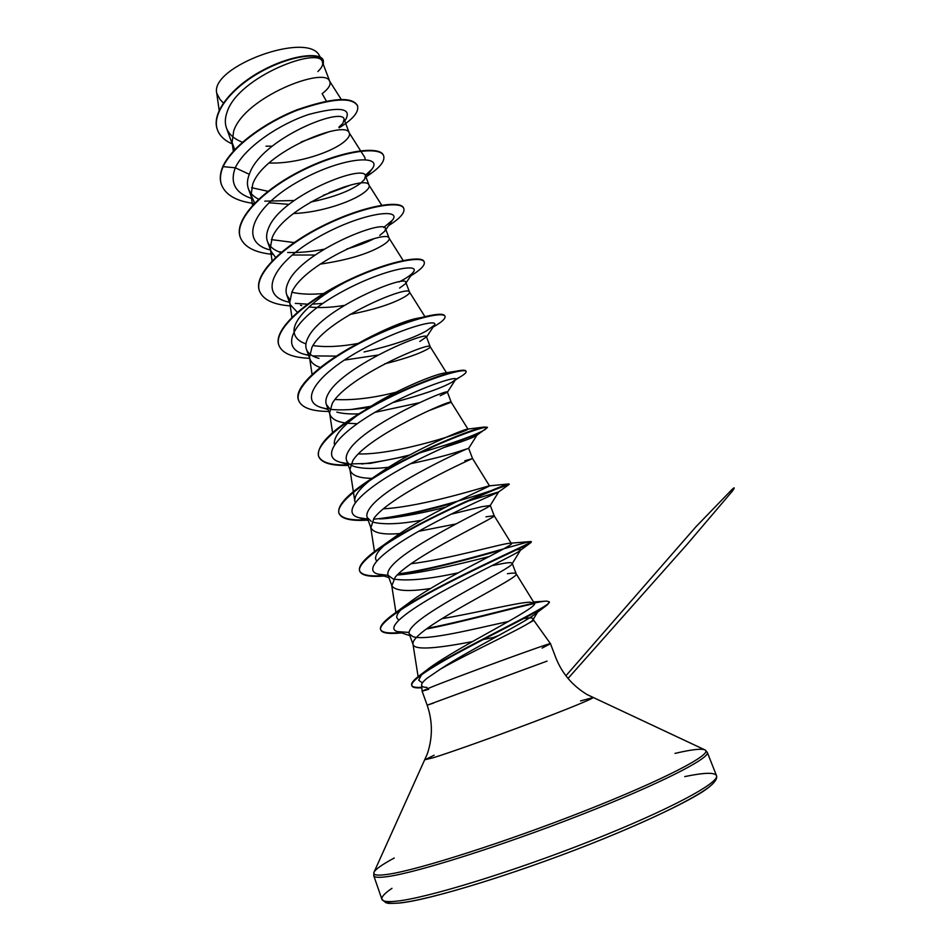 <?xml version="1.0" encoding="UTF-8"?>
<svg xmlns="http://www.w3.org/2000/svg" width="951" height="951" viewBox="0 0 951 951"><rect width="100%" height="100%" fill="white"/><g stroke="black" fill="none" stroke-linecap="round" stroke-linejoin="round"><path stroke-width="1.43" d="M428.675 689.297L422.125 691.187L428.33 688.358C453.223 677.992 553.969 641.188 550.474 643.696L542.141 648.071M483.334 639.5L493.212 637.562L498.811 635.411M528.542 623.285L533.796 620.361L532.512 620.385C528.411 625.556 470.995 651.685 440.598 669.017L427.177 678.17C423.361 681.225 421.507 683.531 421.59 685.1C421.733 686.598 423.528 687.359 426.975 687.395M421.59 685.1L422.125 691.175L427.177 705.202L433.632 703.039M491.94 565.643L503.543 563.396C508.88 562.469 511.769 562.433 512.185 563.277L512.09 563.884C511.65 568.365 430.423 607.13 412.936 626.103C409.81 629.407 408.573 631.999 409.239 633.901L412.972 636.647C426.262 641.331 477.236 628.135 508.5 621.467M507.442 573.726C512.648 572.894 515.549 572.906 516.131 573.738L516.179 573.822C521.612 576.663 435.594 617.389 416.871 636.956C414.018 639.904 412.722 642.258 412.96 644.041L413.103 644.6C414.993 651.019 442.167 647.441 472.385 641.604M326.348 101.056L322.151 93.673L325.29 91.082C329.224 87.385 330.758 84.27 329.89 81.738L329.51 81.001C324.541 66.546 244.585 96.99 233.661 131.095L232.103 142.519L234.778 149.652M269.097 162.99C297.164 164.107 332.161 152.053 344.357 141.604C348.435 138.18 350.099 135.375 349.362 133.188L349.088 132.641C345.225 119.767 264.473 151.138 252.788 183.912L251.04 195.062L254.666 203.038M317.919 71.539L318.026 71.373C321.854 67.711 323.328 64.62 322.448 62.112C320.261 45.898 237.857 76.318 226.932 112.527C224.959 118.197 224.805 123.357 226.457 127.993C228.894 134.341 234.231 139.084 242.481 142.21M338.901 127.137L342.859 123.416L344.131 119.362C343.145 106.191 260.788 138.787 249.317 174.318C247.177 179.656 246.868 184.446 248.377 188.702C250.018 193.077 253.418 196.584 258.601 199.211M268.967 202.753L288.973 204.382M310.549 202.088C333.147 197.38 349.695 191.199 360.191 183.543L364.423 179.596L365.529 175.911C364.827 163.275 281.365 195.442 268.681 227.8C266.446 232.912 266.03 237.465 267.445 241.435C269.323 246.368 273.71 250.042 280.581 252.455M293.514 213.523C320.546 212.644 351.906 201.707 363.698 192.851C367.918 189.713 369.737 187.228 369.131 185.386L368.929 185.017C366.218 173.795 284.694 206.141 272.212 237.536L270.239 248.354L270.904 251.04L275.564 257.412M292.23 255.011L315.09 255.011M346.77 249.007C357.659 245.869 366.67 242.481 373.791 238.82M320.095 264.14C348.232 260.015 369.309 253.596 383.324 244.859C387.699 242.018 389.66 239.866 389.185 238.38L389.066 238.142C387.521 228.656 305.235 262.036 291.933 291.981L289.734 302.418L290.305 304.724L297.354 312.249M379.758 235.42L384.834 231.141L385.547 228.763C385.619 218.064 301.752 251.373 288.343 282.09C285.978 286.976 285.466 291.279 286.786 294.976L289.651 299.47M309.016 306.959C319.429 308.076 331.15 307.577 344.179 305.437M349.849 314.484C373.707 309.729 391.515 304.118 403.248 297.639C407.777 295.107 409.881 293.288 409.548 292.171L409.477 292.04C409.168 284.349 326.11 318.835 311.952 347.258L309.515 357.279L309.99 359.216C311.405 362.925 314.852 365.671 320.332 367.466M399.622 288.058L405.447 283.767L405.851 282.411C406.707 273.745 322.567 308.112 308.314 337.213C305.83 341.849 305.2 345.879 306.424 349.326C308.065 353.57 312.261 356.589 319.001 358.396L318.312 358.206M344.369 360.096L377.844 355.08M384.62 363.876C401.845 359.537 414.791 355.317 423.457 351.204C428.152 348.993 430.411 347.519 430.221 346.794L430.197 346.735C431.148 340.922 347.329 376.56 332.279 403.402L329.581 412.948L329.985 414.553C331.721 418.88 336.713 421.673 344.975 422.933M419.795 341.48L426.464 336.88C428.152 330.282 343.62 365.838 328.582 393.203C325.991 397.589 325.242 401.358 326.359 404.496L329.842 408.942M336.785 412.092C342.598 413.649 349.932 414.232 358.789 413.84M374.944 412.354L419.296 402.737M347.519 423.266L357.219 423.718M428.033 410.963L451.214 402.225C453.461 398.374 368.893 435.237 352.928 460.415L349.956 469.437L350.289 470.733C352.452 475.678 359.692 478.222 372.019 478.353M440.254 395.711L447.41 392.169C449.942 387.723 365.041 424.467 349.183 450.061C346.449 454.186 345.593 457.669 346.592 460.534C347.674 463.363 350.503 465.431 355.068 466.739C363.187 468.819 374.361 468.986 388.602 467.238M410.261 463.803C432.491 459.048 449.419 454.697 461.033 450.762L468.665 448.325C472.076 446.102 386.867 484.035 370.094 507.81C367.241 511.674 366.266 514.871 367.157 517.427L371.259 521.386M373.85 522.361C384.501 524.762 400.359 524.072 421.424 520.268M450.905 514.253L482.121 506.645L490.24 505.492C491.94 506.55 408.466 545.125 391.348 566.487C388.353 570.089 387.247 572.989 388.032 575.212L393.143 578.981C407.087 581.311 428.782 579.242 458.263 572.799M464.813 460.783L472.54 458.548C476.118 456.73 390.813 494.9 373.909 518.331L370.902 527.781C373.517 532.988 383.158 534.914 399.836 533.559M402.796 533.309L404.08 533.19M418.678 531.3L455.85 523.977M485.961 516.821L494.175 515.715C498.681 516.215 413.019 555.646 395.224 577.174L391.836 585.733C395.152 590.999 408.062 591.914 430.553 588.491M438.898 587.219L440.598 586.933M387.937 542.284L396.603 535.77C431.766 511.127 492.463 485.272 489.503 485.866L472.54 458.548L468.665 448.325L476.938 435.189C479.53 432.741 439.814 447.089 400.216 469.307C360.488 491.429 340.244 513.041 359.121 517.736L367.752 519.068M398.659 620.183L396.733 617.568C396.389 613.823 401.429 608.2 411.842 600.687C445.092 576.698 516.12 544.554 511.365 543.485L494.187 515.739L490.252 505.35M223.354 102.981L220.097 99.546L216.745 93.234C209.886 66.415 308.029 30.812 319.441 55.729L320.439 57.286M524.322 618.471C529.743 617.651 532.703 617.758 533.19 618.768L532.512 620.385M249.317 174.318L235.277 167.78C244.906 147.072 280.022 123.785 309.027 114.382C339.876 106.286 352.06 108.069 345.582 119.731L344.678 120.801M328.998 131.773L301.194 141.961M272.129 146.169L265.995 146.169M251.956 198.581C235.277 193.124 229.714 182.854 235.277 167.78L223.116 166.639C232.829 146.121 265.579 122.536 297.532 110.114C332.101 98.262 352.096 96.824 357.517 105.811C359.121 111.945 352.999 119.279 339.15 127.803M232.199 143.91C224.65 140.617 219.74 135.945 217.482 129.93C210.92 112.812 233.019 86.47 262.951 70.683C292.872 54.718 320.867 52.59 323.376 60.626L323.304 64.359M223.449 165.973L222.962 166.199C220.026 173.07 219.515 179.204 221.417 184.577L221.583 185.017C219.669 179.632 220.18 173.51 223.116 166.639L222.962 166.199C232.662 145.669 265.412 122.073 297.354 109.662C331.935 97.81 351.929 96.384 357.362 105.371L357.433 105.597M217.41 129.716L217.327 129.502C210.765 112.373 232.864 86.018 262.785 70.243C292.706 54.278 320.701 52.162 323.221 60.198L323.292 60.412M422.387 682.913L418.666 680.179L421.65 674.616M424.134 672.238L429.436 667.994C459.951 645.622 541.238 606.655 534.26 603.112L529.873 602.185C517.201 602.482 475.643 613.11 441.858 618.685M511.365 543.485L510.2 543.211C502.758 543.247 448.943 559.129 411.07 563.753M376.56 561.054L375.609 558.867C375.193 555.408 378.26 550.76 384.822 544.923M489.503 485.866L489.468 485.842C489.218 485.343 423.896 506.621 383.443 508.821M355.21 502.52L354.794 501.046C354.248 495.828 359.419 488.838 370.296 480.089M374.813 476.617L383.063 470.828C416.11 448.717 463.482 429.424 467.357 429.139L467.963 429.091C470.448 430.137 398.671 454.899 358.361 453.972M334.3 444.069C333.753 436.568 341.599 426.892 357.849 415.016M364.352 410.499L371.805 405.708C399.955 388.246 433.822 374.884 443.285 373.232L446.732 373.161L445.591 374.563M395.996 392.228C373.113 398.065 352.797 400.49 335.037 399.503M312.95 345.558C325.611 347.388 340.708 346.675 358.242 343.418L364.435 339.935C385.809 328.761 402.855 321.652 415.611 318.621L421.519 317.503M305.949 343.846C298.971 341.504 295.048 337.748 294.204 332.588C291.66 319.762 315.233 298.008 344.88 282.399M324.719 293.407C311.94 294.739 300.968 294.346 291.791 292.242M294.18 242.564L271.368 239.604M349.088 132.641L364.768 157.343L365.232 159.542M267.956 191.294L251.539 187.68M264.77 201.148L294.037 200.554M329.177 192.613L344.761 186.753M365.255 175.412L371.805 169.302C384.323 154.05 341.064 156.535 296.522 182.556C251.813 208.233 238.249 242.398 270.548 250.054M278.56 251.682L281.603 252.051M287.666 252.479C298.983 252.835 311.084 251.753 323.97 249.233M383.705 227.503L392.43 220.192C402.832 207.342 359.228 213.036 315.554 238.737C271.689 264.152 257.876 295.488 288.735 302.109L289.425 302.275L288.735 302.109M295.309 303.357L307.53 304.177M312.201 304.13L322.888 303.428M399.063 281.96C406.505 278.132 411.224 274.875 413.245 272.188C421.483 261.977 378.819 270.227 336.202 295.012C293.419 319.584 277.728 348.28 305.533 354.58L308.564 355.27M312.617 355.924L336.452 356.102M364.09 351.965C391.313 345.736 411.973 338.782 426.096 331.126L434.25 325.337C440.491 317.753 398.79 328.273 357.196 352.191C315.459 375.93 298.079 402.13 322.865 407.979L328 409.061M330.484 409.394C341.171 410.452 353.998 409.774 368.964 407.361L369.357 407.301M370.117 407.183L371.615 406.933M392.632 402.63C422.066 394.938 442.013 388.032 452.462 381.91L455.481 379.663C459.844 374.67 419.118 387.223 378.534 410.273C337.807 433.204 318.918 457.039 340.72 462.352L347.721 463.648M350.955 463.922L370.795 463.351M443.118 447.79C461.437 441.942 472.481 437.9 476.249 435.665L487.494 427.51C487.34 425.133 450.631 437.258 408.918 458.239C367.169 479.126 334.669 503.257 339.091 513.552C341.552 518.913 350.836 521.124 366.955 520.185M382.147 518.842L387.437 518.378C405.887 516.203 425.323 512.458 445.734 507.133M464.647 502.069L498.633 491.952C499.548 492 460.843 507.917 422.232 529.303C383.503 550.641 362.081 570.136 378.082 574.142L388.079 575.331M399.468 574.832L397.245 574.986L399.468 574.832C424.526 572.668 462.78 563.337 489.242 556.513M514.372 550.284C518.818 549.321 520.898 549.214 520.589 549.975L520.042 550.605C515.799 554.409 477.39 572.157 441.43 592.045C405.364 611.933 384.917 628.421 397.613 631.63L409.085 632.427M538.563 609.853L535.889 613.466C524.857 622.691 467.452 651.007 440.598 669.017M221.583 185.017C225.791 195.169 236.68 201.327 254.25 203.478M323.245 195.335L350.36 185.16M366.694 176.422C379.532 168.101 385.191 161.254 383.669 155.869C380.602 145.99 342.574 150.448 302.466 170.467C262.286 190.295 233.542 220.394 240.437 237.726C244.395 247.177 255.141 252.716 272.664 254.345M388.662 225.625C399.955 218.48 405.007 212.798 403.806 208.566C401.286 200.102 363.508 205.998 323.078 226.195C282.602 246.238 253.144 275.219 259.575 291.232C263.225 299.862 273.638 304.76 290.816 305.925M410.784 275.826C420.663 269.846 425.156 265.258 424.253 262.06C422.303 255.046 384.763 262.44 344.024 282.816C303.238 303.06 273.044 330.9 279 345.546C282.388 353.427 292.611 357.671 309.657 358.301M433.097 327.085C441.668 322.211 445.639 318.644 445.02 316.374C443.641 310.858 406.362 319.774 365.303 340.351C324.208 360.809 293.265 387.449 298.721 400.692C301.847 407.801 311.892 411.379 328.868 411.438M362.224 408.336L369.891 406.957M370.831 406.778L372.471 406.457M455.624 379.437L459.856 377.131C464.35 374.492 466.43 372.614 466.097 371.508C465.324 367.538 428.319 378.046 386.938 398.814C345.51 419.486 313.806 444.902 318.751 456.682C321.593 462.994 331.459 465.895 348.351 465.372M369.915 463.434L407.967 455.921M419.902 452.831C453.829 442.976 475.666 435.154 485.426 429.376M379.877 518.996C403.949 515.608 428.937 510.128 454.863 502.532M484.214 493.498L509.225 484.368C509.724 483.643 473.313 497.456 431.255 518.628C389.185 539.752 355.864 562.564 359.751 571.301C361.701 575.557 369.784 577.138 384.002 576.033M397.72 574.511C429.103 570.089 473.432 558.059 501.89 549.856M530.848 542.022L531.169 542.391C529.327 544.471 492.261 560.567 451.036 581.525C409.798 602.447 377.547 622.964 380.733 629.966C382.159 633.093 388.674 634.115 400.288 633.021L401.536 632.914M426.31 629.051C463.185 621.918 511.281 608.474 534.379 603.552M549.179 602.019L547.598 604.658C540.12 610.827 504.553 628.278 469.735 646.621C434.845 664.987 409.596 680.654 411.866 685.695C412.306 687.502 415.635 688.203 421.828 687.799M383.574 155.655L383.503 155.441C380.424 145.539 342.408 149.996 302.299 170.003C262.119 189.831 233.375 219.943 240.27 237.286L240.353 237.5M403.723 208.352L403.64 208.126C401.12 199.651 363.33 205.535 322.912 225.732C282.435 245.762 252.978 274.768 259.409 290.78L259.492 291.006M424.158 261.846L424.087 261.62C422.125 254.583 384.584 261.965 343.846 282.34C303.072 302.584 272.878 330.437 278.833 345.094L278.916 345.32M444.913 316.148L444.842 315.91C443.653 313.295 435.891 313.818 421.578 317.491C405.34 321.842 386.189 329.474 364.114 340.375C323.411 360.643 292.635 387.319 298.555 400.228L298.65 400.454M351.347 409.477L370.914 406.291M372.138 406.053L373.826 405.708M465.966 371.294L465.919 371.045C465.467 369.927 462.329 369.963 456.492 371.152C439.79 374.397 397.696 390.742 364.114 410.63C331.661 430.03 316.481 445.234 318.585 456.218C321.426 462.531 331.293 465.443 348.185 464.92M361.594 463.993C376.644 462.293 392.656 459.297 409.608 455.03M487.269 427.32L484.321 427.035C472.98 428.485 411.177 453.068 371.425 478.745C347.84 493.973 337.011 505.409 338.925 513.076C341.302 518.319 350.218 520.554 365.671 519.781M373.529 519.21C425.24 514.586 510.901 484.511 509.047 483.893L508.726 483.94C506.907 483.405 424.562 517.189 382.373 545.933C365.648 557.274 358.051 565.572 359.573 570.814C361.463 574.975 369.19 576.579 382.766 575.64M398.314 573.94C448.694 566.772 527.116 541.119 530.848 541.535L531.122 541.642C536.661 541.143 435.915 584.389 395.842 612.492C384.561 620.373 379.461 626.043 380.555 629.467C381.993 632.617 388.602 633.639 400.371 632.522M427.249 628.373C473.42 619.303 534.593 601.258 546.563 601.103L549.155 601.757C555.455 604.717 452.129 651.815 421.091 674.366C414.089 679.442 410.951 683.056 411.688 685.195C412.128 687.014 415.492 687.716 421.78 687.3M684.732 776.598C703.93 772.616 714.51 772.26 716.448 775.54C720.359 782.364 669.112 809.99 590.309 841.088C511.626 872.21 426.191 898.267 396.436 901.179C387.473 902.119 382.623 901.489 381.91 899.289C381.268 896.971 384.632 893.31 391.978 888.317M398.41 903.034C390.92 903.676 386.629 903.117 385.535 901.334M705.904 751.231L707.282 752.324C710.718 757.971 659.174 784.29 580.526 815.019C502.009 845.748 417.156 872.495 387.889 876.549C379.069 877.821 374.361 877.535 373.755 875.705L374.088 873.969M675.008 753.394C691.627 749.507 701.636 748.366 705.06 749.959C713.535 753.703 665.331 779.142 585.733 810.525C506.277 841.92 417.774 870.106 387.925 874.314C377.559 875.823 372.887 875.205 373.909 872.447C375.217 869.428 382.005 864.614 394.261 857.992M580.538 700.935L592.913 697.606C594.078 698.26 567.497 709.173 529.315 723.568C491.203 737.94 449.312 752.823 433.216 757.757L424.978 759.718L434.155 755.213M547.075 661.111L427.177 705.202C432.729 721.357 432.776 737.596 427.308 753.929L373.909 872.447L373.755 875.705L381.91 899.289L385.797 902.713C388.329 902.891 384.454 903.949 399.218 903.058C430.518 900.157 523.228 871.425 603.362 838.865C647.952 820.665 683.436 803.726 702.052 792.124C714.546 783.874 717.708 778.762 716.448 775.54L707.282 752.324L705.06 749.959L587.373 694.717C572.597 685.873 562.065 673.51 555.764 657.628L550.486 643.708M715.021 779.451C717.149 786.893 665.724 814.389 588.705 844.702C511.804 875.027 429.032 900.11 399.812 902.891M533.773 620.337L550.474 643.696M409.239 633.901L413.007 644.35M226.457 127.993L232.971 146.05M248.389 188.702L251.801 198.165M267.445 241.435L270.904 251.04M286.786 294.976L290.305 304.724M306.424 349.326L309.99 359.216M326.359 404.496L329.985 414.553M346.592 460.522L350.289 470.733M367.157 517.427L370.902 527.781M388.032 575.212L391.836 585.733M322.448 62.112L329.747 81.37M344.131 119.362L349.362 133.188M365.541 175.911L369.059 185.207M385.547 228.763L389.185 238.38M405.851 282.411L409.524 292.112M426.476 336.868L430.221 346.794M447.41 392.169L451.214 402.237L467.951 429.067M512.292 563.563L516.179 573.822M219.158 110.304L216.745 93.234M533.333 619.16L533.784 620.361M418.107 676.625L412.96 644.041M534.26 603.112L516.131 573.738M395.925 612.42L391.646 584.972M374.48 551.556L370.64 526.771M354.794 501.046L349.956 469.437M332.565 432.622L329.581 412.948M446.483 372.756L430.197 346.735M312.094 374.504L309.515 357.279M424.919 316.624L409.477 292.04M291.933 317.254L289.734 302.418M403.153 260.503L389.066 238.142M272.081 260.871L270.239 248.354M381.708 205.214L368.929 185.017M252.526 205.321L251.04 195.062M233.352 151.209L232.103 142.519M341.266 99.451L329.51 81.001M368.964 407.361L363.401 408.145M455.16 380.15L459.856 377.131M490.24 505.492L498.633 491.952L508.975 484.535M520.042 550.605L530.396 542.95M401.619 632.938L400.288 633.021M535.889 613.466L547.598 604.658M371.805 169.302L366.064 177.302M392.43 220.192L385.88 229.631M300.468 305.283L301.693 305.616M413.245 272.188L406.029 282.887M305.533 354.58L308.635 355.448M434.25 325.337L426.547 337.07M322.865 407.979L328.178 409.548M455.481 379.663L447.422 392.204M340.72 462.352L348.066 464.587M354.105 466.442L355.068 466.739M359.121 517.736L368.299 520.601M378.082 574.142L388.9 577.614M520.352 550.379L512.09 563.884M397.613 631.63L409.857 635.625M538.409 610.827L533.059 619.624M429.436 667.994L421.091 674.366M533.547 601.959L546.563 601.103M411.842 600.687L395.842 612.492M511.151 543.14L530.848 541.535M396.603 535.77L382.373 545.933M489.468 485.842L508.726 483.94M383.063 470.828L371.425 478.745M467.357 429.139L484.321 427.035M371.805 405.708L364.114 410.63M443.285 373.232L456.492 371.152M415.611 318.621L421.578 317.491M344.714 120.908L345.582 119.731M567.997 678.467L687.097 544.352L732.425 491.061C734.98 487.411 734.85 486.876 732.056 489.432L695.823 526.89L565.881 675.816"/></g></svg>

